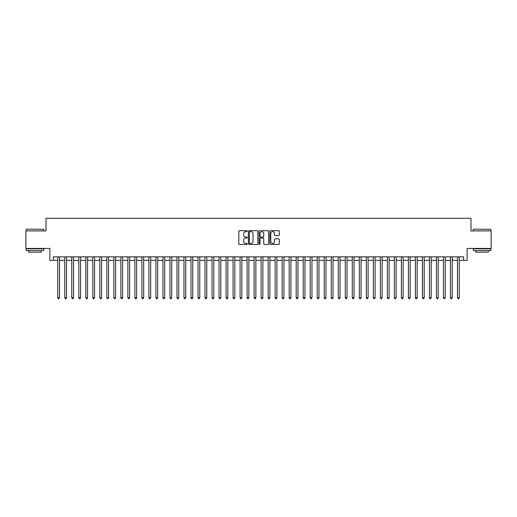 <?xml version="1.0" encoding="UTF-8"?>
<svg xmlns="http://www.w3.org/2000/svg" width="517" height="517" viewBox="0 0 517 517"><rect width="100%" height="100%" fill="white"/><g stroke="black" fill="none" stroke-linecap="round" stroke-linejoin="round"><path stroke-width="0.78" d="M247.281 231.164A0.485 0.485 0 0 0 246.796 230.685L239.487 230.685A0.691 0.691 0 0 0 238.796 231.37L238.796 243.759A0.691 0.691 0 0 0 239.487 244.451L246.796 244.451A0.485 0.485 0 0 0 247.281 243.966A0.485 0.485 0 0 0 246.796 243.488L245.853 243.488A2.204 2.204 0 0 1 243.649 241.284L243.649 240.25A2.204 2.204 0 0 1 245.853 238.046L246.796 238.046A0.485 0.485 0 0 0 247.281 237.568A0.485 0.485 0 0 0 246.796 237.083L245.853 237.083A2.204 2.204 0 0 1 243.649 234.88L243.649 233.852A2.204 2.204 0 0 1 245.853 231.648L246.796 231.648A0.485 0.485 0 0 0 247.281 231.164M278.618 235.539A0.691 0.691 0 0 0 279.303 234.847L279.303 231.37A0.691 0.691 0 0 0 278.618 230.685L270.494 230.685A0.691 0.691 0 0 0 269.809 231.37L269.809 243.759A0.691 0.691 0 0 0 270.494 244.451L278.618 244.451A0.691 0.691 0 0 0 279.303 243.759L279.303 239.565A0.691 0.691 0 0 0 278.618 238.873L275.141 238.873A0.691 0.691 0 0 0 274.449 239.565L274.449 241.646A1.842 1.842 0 0 1 272.614 243.488A1.842 1.842 0 0 1 270.772 241.646L270.772 233.49A1.842 1.842 0 0 1 272.614 231.648A1.842 1.842 0 0 1 274.449 233.49L274.449 234.847A0.691 0.691 0 0 0 275.141 235.539L278.618 235.539M53.374 260.361L53.374 256.852L463.626 256.852L463.626 260.361L467.129 260.361L467.129 248.438L491.15 248.438L491.15 230.905L470.987 230.905L470.987 218.284L46.013 218.284L46.013 230.905L25.85 230.905L25.85 248.438L49.871 248.438L49.871 260.361L57.755 260.361M257.899 231.37A0.691 0.691 0 0 0 257.207 230.685L249.084 230.685A0.691 0.691 0 0 0 248.399 231.37L248.399 243.759A0.691 0.691 0 0 0 249.084 244.451L257.207 244.451A0.691 0.691 0 0 0 257.899 243.759L257.899 231.37M259.793 230.685L267.916 230.685A0.691 0.691 0 0 1 268.601 231.37L268.601 243.759A0.691 0.691 0 0 1 267.916 244.451L264.439 244.451A0.691 0.691 0 0 1 263.748 243.759L263.748 238.738A0.691 0.691 0 0 0 263.063 238.046L260.755 238.046A0.691 0.691 0 0 0 260.064 238.738L260.064 243.966A0.485 0.485 0 0 1 259.586 244.451A0.485 0.485 0 0 1 259.101 243.966L259.101 231.37A0.691 0.691 0 0 1 259.793 230.685M59.513 260.361L64.774 260.361M66.525 260.361L71.785 260.361M73.537 260.361L78.797 260.361M80.549 260.361L85.809 260.361M87.56 260.361L92.821 260.361M94.579 260.361L99.833 260.361M101.59 260.361L106.851 260.361M108.602 260.361L113.863 260.361M115.614 260.361L120.875 260.361M122.626 260.361L127.886 260.361M129.638 260.361L134.898 260.361M136.65 260.361L141.91 260.361M143.668 260.361L148.922 260.361M150.68 260.361L155.94 260.361M157.691 260.361L162.952 260.361M164.703 260.361L169.964 260.361M171.715 260.361L176.976 260.361M178.727 260.361L183.987 260.361M185.745 260.361L190.999 260.361M192.757 260.361L198.017 260.361M199.769 260.361L205.029 260.361M206.781 260.361L212.041 260.361M213.792 260.361L219.053 260.361M220.804 260.361L226.065 260.361M227.816 260.361L233.077 260.361M234.834 260.361L240.088 260.361M241.846 260.361L247.107 260.361M248.858 260.361L254.118 260.361M255.87 260.361L261.13 260.361M262.882 260.361L268.142 260.361M269.893 260.361L275.154 260.361M276.912 260.361L282.166 260.361M283.923 260.361L289.184 260.361M290.935 260.361L296.196 260.361M297.947 260.361L303.208 260.361M304.959 260.361L310.219 260.361M311.971 260.361L317.231 260.361M318.983 260.361L324.243 260.361M326.001 260.361L331.255 260.361M333.013 260.361L338.273 260.361M340.024 260.361L345.285 260.361M347.036 260.361L352.297 260.361M354.048 260.361L359.309 260.361M361.06 260.361L366.32 260.361M368.078 260.361L373.332 260.361M375.09 260.361L380.35 260.361M382.102 260.361L387.362 260.361M389.114 260.361L394.374 260.361M396.125 260.361L401.386 260.361M403.137 260.361L408.398 260.361M410.149 260.361L415.409 260.361M417.167 260.361L422.421 260.361M424.179 260.361L429.44 260.361M431.191 260.361L436.451 260.361M438.203 260.361L443.463 260.361M445.215 260.361L450.475 260.361M452.226 260.361L457.487 260.361M459.245 260.361L463.626 260.361M249.847 231.648A0.485 0.485 0 0 0 249.362 232.127L249.362 243.003A0.485 0.485 0 0 0 249.847 243.488L250.842 243.488A2.204 2.204 0 0 0 253.046 241.284L253.046 233.852A2.204 2.204 0 0 0 250.842 231.648L249.847 231.648M263.748 233.522A1.842 1.842 0 0 0 261.906 231.681A1.842 1.842 0 0 0 260.064 233.522L260.064 236.398A0.691 0.691 0 0 0 260.755 237.083L263.063 237.083A0.691 0.691 0 0 0 263.748 236.398L263.748 233.522M59.513 256.852L59.513 297.805L57.755 297.805L57.755 256.852M59.513 297.805L58.983 298.716L58.285 298.716L57.755 297.805M26.412 229.154L43.732 229.361L26.412 229.154M34.969 250.538L26.199 250.538L26.199 248.787L43.732 248.787L43.732 250.538L34.969 250.538M41.276 250.538L41.276 252.154L28.655 252.154L28.655 250.538M473.475 229.154L490.801 229.361L473.475 229.154M482.031 250.538L473.268 250.538L473.268 248.787L490.801 248.787L490.801 250.538L482.031 250.538M488.345 250.538L488.345 252.154L475.724 252.154L475.724 250.538M66.525 256.852L66.525 297.805L64.774 297.805L64.774 256.852M66.525 297.805L66.002 298.716L65.297 298.716L64.774 297.805M73.537 256.852L73.537 297.805L71.785 297.805L71.785 256.852M73.537 297.805L73.013 298.716L72.309 298.716L71.785 297.805M80.549 256.852L80.549 297.805L78.797 297.805L78.797 256.852M80.549 297.805L80.025 298.716L79.321 298.716L78.797 297.805M87.56 256.852L87.56 297.805L85.809 297.805L85.809 256.852M87.56 297.805L87.037 298.716L86.333 298.716L85.809 297.805M94.579 256.852L94.579 297.805L92.821 297.805L92.821 256.852M94.579 297.805L94.049 298.716L93.351 298.716L92.821 297.805M101.59 256.852L101.59 297.805L99.833 297.805L99.833 256.852M101.59 297.805L101.061 298.716L100.363 298.716L99.833 297.805M108.602 256.852L108.602 297.805L106.851 297.805L106.851 256.852M108.602 297.805L108.072 298.716L107.374 298.716L106.851 297.805M115.614 256.852L115.614 297.805L113.863 297.805L113.863 256.852M115.614 297.805L115.091 298.716L114.386 298.716L113.863 297.805M122.626 256.852L122.626 297.805L120.875 297.805L120.875 256.852M122.626 297.805L122.102 298.716L121.398 298.716L120.875 297.805M129.638 256.852L129.638 297.805L127.886 297.805L127.886 256.852M129.638 297.805L129.114 298.716L128.41 298.716L127.886 297.805M136.65 256.852L136.65 297.805L134.898 297.805L134.898 256.852M136.65 297.805L136.126 298.716L135.428 298.716L134.898 297.805M143.668 256.852L143.668 297.805L141.91 297.805L141.91 256.852M143.668 297.805L143.138 298.716L142.44 298.716L141.91 297.805M150.68 256.852L150.68 297.805L148.922 297.805L148.922 256.852M150.68 297.805L150.15 298.716L149.452 298.716L148.922 297.805M157.691 256.852L157.691 297.805L155.94 297.805L155.94 256.852M157.691 297.805L157.168 298.716L156.464 298.716L155.94 297.805M164.703 256.852L164.703 297.805L162.952 297.805L162.952 256.852M164.703 297.805L164.18 298.716L163.475 298.716L162.952 297.805M171.715 256.852L171.715 297.805L169.964 297.805L169.964 256.852M171.715 297.805L171.192 298.716L170.487 298.716L169.964 297.805M178.727 256.852L178.727 297.805L176.976 297.805L176.976 256.852M178.727 297.805L178.203 298.716L177.499 298.716L176.976 297.805M185.745 256.852L185.745 297.805L183.987 297.805L183.987 256.852M185.745 297.805L185.215 298.716L184.517 298.716L183.987 297.805M192.757 256.852L192.757 297.805L190.999 297.805L190.999 256.852M192.757 297.805L192.227 298.716L191.529 298.716L190.999 297.805M199.769 256.852L199.769 297.805L198.017 297.805L198.017 256.852M199.769 297.805L199.239 298.716L198.541 298.716L198.017 297.805M206.781 256.852L206.781 297.805L205.029 297.805L205.029 256.852M206.781 297.805L206.257 298.716L205.553 298.716L205.029 297.805M213.792 256.852L213.792 297.805L212.041 297.805L212.041 256.852M213.792 297.805L213.269 298.716L212.565 298.716L212.041 297.805M220.804 256.852L220.804 297.805L219.053 297.805L219.053 256.852M220.804 297.805L220.281 298.716L219.576 298.716L219.053 297.805M227.816 256.852L227.816 297.805L226.065 297.805L226.065 256.852M227.816 297.805L227.293 298.716L226.595 298.716L226.065 297.805M234.834 256.852L234.834 297.805L233.077 297.805L233.077 256.852M234.834 297.805L234.304 298.716L233.606 298.716L233.077 297.805M241.846 256.852L241.846 297.805L240.088 297.805L240.088 256.852M241.846 297.805L241.316 298.716L240.618 298.716L240.088 297.805M248.858 256.852L248.858 297.805L247.107 297.805L247.107 256.852M248.858 297.805L248.334 298.716L247.63 298.716L247.107 297.805M255.87 256.852L255.87 297.805L254.118 297.805L254.118 256.852M255.87 297.805L255.346 298.716L254.642 298.716L254.118 297.805M262.882 256.852L262.882 297.805L261.13 297.805L261.13 256.852M262.882 297.805L262.358 298.716L261.654 298.716L261.13 297.805M269.893 256.852L269.893 297.805L268.142 297.805L268.142 256.852M269.893 297.805L269.37 298.716L268.666 298.716L268.142 297.805M276.912 256.852L276.912 297.805L275.154 297.805L275.154 256.852M276.912 297.805L276.382 298.716L275.684 298.716L275.154 297.805M283.923 256.852L283.923 297.805L282.166 297.805L282.166 256.852M283.923 297.805L283.394 298.716L282.696 298.716L282.166 297.805M290.935 256.852L290.935 297.805L289.184 297.805L289.184 256.852M290.935 297.805L290.405 298.716L289.707 298.716L289.184 297.805M297.947 256.852L297.947 297.805L296.196 297.805L296.196 256.852M297.947 297.805L297.424 298.716L296.719 298.716L296.196 297.805M304.959 256.852L304.959 297.805L303.208 297.805L303.208 256.852M304.959 297.805L304.435 298.716L303.731 298.716L303.208 297.805M311.971 256.852L311.971 297.805L310.219 297.805L310.219 256.852M311.971 297.805L311.447 298.716L310.743 298.716L310.219 297.805M318.983 256.852L318.983 297.805L317.231 297.805L317.231 256.852M318.983 297.805L318.459 298.716L317.761 298.716L317.231 297.805M326.001 256.852L326.001 297.805L324.243 297.805L324.243 256.852M326.001 297.805L325.471 298.716L324.773 298.716L324.243 297.805M333.013 256.852L333.013 297.805L331.255 297.805L331.255 256.852M333.013 297.805L332.483 298.716L331.785 298.716L331.255 297.805M340.024 256.852L340.024 297.805L338.273 297.805L338.273 256.852M340.024 297.805L339.501 298.716L338.797 298.716L338.273 297.805M347.036 256.852L347.036 297.805L345.285 297.805L345.285 256.852M347.036 297.805L346.513 298.716L345.808 298.716L345.285 297.805M354.048 256.852L354.048 297.805L352.297 297.805L352.297 256.852M354.048 297.805L353.525 298.716L352.82 298.716L352.297 297.805M361.06 256.852L361.06 297.805L359.309 297.805L359.309 256.852M361.06 297.805L360.536 298.716L359.832 298.716L359.309 297.805M368.078 256.852L368.078 297.805L366.32 297.805L366.32 256.852M368.078 297.805L367.548 298.716L366.85 298.716L366.32 297.805M375.09 256.852L375.09 297.805L373.332 297.805L373.332 256.852M375.09 297.805L374.56 298.716L373.862 298.716L373.332 297.805M382.102 256.852L382.102 297.805L380.35 297.805L380.35 256.852M382.102 297.805L381.572 298.716L380.874 298.716L380.35 297.805M389.114 256.852L389.114 297.805L387.362 297.805L387.362 256.852M389.114 297.805L388.59 298.716L387.886 298.716L387.362 297.805M396.125 256.852L396.125 297.805L394.374 297.805L394.374 256.852M396.125 297.805L395.602 298.716L394.898 298.716L394.374 297.805M403.137 256.852L403.137 297.805L401.386 297.805L401.386 256.852M403.137 297.805L402.614 298.716L401.909 298.716L401.386 297.805M410.149 256.852L410.149 297.805L408.398 297.805L408.398 256.852M410.149 297.805L409.626 298.716L408.928 298.716L408.398 297.805M417.167 256.852L417.167 297.805L415.409 297.805L415.409 256.852M417.167 297.805L416.637 298.716L415.939 298.716L415.409 297.805M424.179 256.852L424.179 297.805L422.421 297.805L422.421 256.852M424.179 297.805L423.649 298.716L422.951 298.716L422.421 297.805M431.191 256.852L431.191 297.805L429.44 297.805L429.44 256.852M431.191 297.805L430.667 298.716L429.963 298.716L429.44 297.805M438.203 256.852L438.203 297.805L436.451 297.805L436.451 256.852M438.203 297.805L437.679 298.716L436.975 298.716L436.451 297.805M445.215 256.852L445.215 297.805L443.463 297.805L443.463 256.852M445.215 297.805L444.691 298.716L443.987 298.716L443.463 297.805M452.226 256.852L452.226 297.805L450.475 297.805L450.475 256.852M452.226 297.805L451.703 298.716L450.998 298.716L450.475 297.805M459.245 256.852L459.245 297.805L457.487 297.805L457.487 256.852M459.245 297.805L458.715 298.716L458.017 298.716L457.487 297.805M26.199 230.905L26.199 229.361M30.199 248.787L30.199 248.438M39.738 248.787L39.738 248.438M43.732 230.905L43.732 229.361M473.268 230.905L473.268 229.361M477.262 248.787L477.262 248.438M486.801 248.787L486.801 248.438M490.801 230.905L490.801 229.361"/></g></svg>
